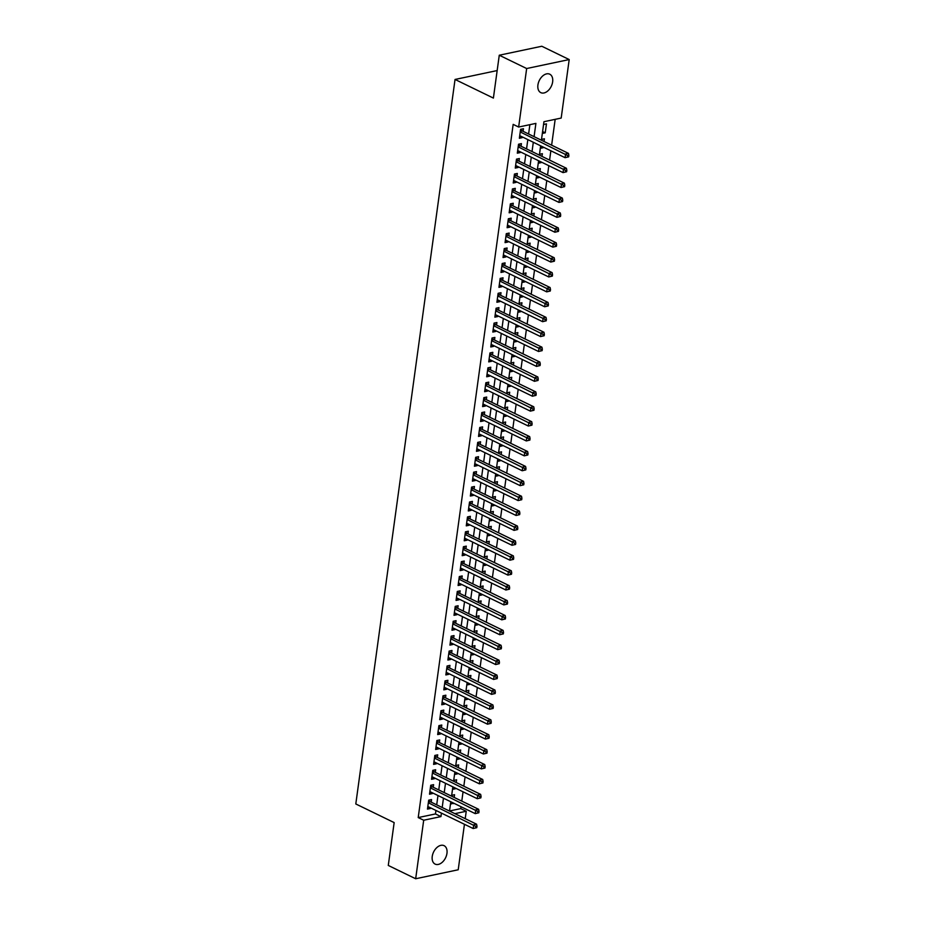 <?xml version="1.0" encoding="UTF-8"?>
<svg xmlns="http://www.w3.org/2000/svg" width="925" height="925" viewBox="0 0 925 925"><rect width="100%" height="100%" fill="white"/><g stroke="black" fill="none" stroke-linecap="round" stroke-linejoin="round"><path stroke-width="1.39" d="M432.241 856.434A10.244 6.648 -64.1 0 1 444.081 845.67A10.244 6.648 -64.1 0 1 446.96 853.336A10.244 6.648 -64.1 0 1 435.12 864.1A10.244 6.648 -64.1 0 1 432.241 856.434M537.922 84.973A10.244 6.648 -64.1 0 1 549.751 74.197A10.244 6.648 -64.1 0 1 552.641 81.862A10.244 6.648 -64.1 0 1 540.801 92.639A10.244 6.648 -64.1 0 1 537.922 84.973M464.442 824.291L458.21 869.778L415.672 878.75L388.28 865.442L394.154 822.591L355.801 803.964L455.042 79.457L493.395 98.085L499.269 55.222L541.807 46.25L569.199 59.558L561.186 118.065L543.946 121.707L541.403 140.218M449.527 810.971L460.754 808.6L461.008 806.716M461.783 801.119L463.055 791.812M463.818 786.204L465.09 776.907M465.865 771.3L467.137 761.992M467.9 756.396L469.183 747.088M469.946 741.48L471.218 732.184M471.993 726.576L473.265 717.268M474.028 711.672L475.3 702.364M476.074 696.756L477.346 687.46M478.109 681.852L479.393 672.556M480.156 666.948L481.428 657.64M482.203 652.044L483.474 642.736M484.238 637.128L485.509 627.832M486.284 622.224L487.556 612.917M488.319 607.32L489.603 598.013M490.366 592.405L491.637 583.108M492.412 577.501L493.684 568.193M494.447 562.597L495.731 553.289M496.494 547.681L497.766 538.385M498.54 532.777L499.812 523.481M500.575 517.873L501.847 508.565M502.622 502.969L503.894 493.661M504.657 488.053L505.94 478.757M506.703 473.149L507.975 463.841M508.75 458.245L510.022 448.937M510.785 443.329L512.057 434.033M512.832 428.425L514.103 419.118M514.867 413.521L516.15 404.213M516.913 398.606L518.185 389.309M518.96 383.702L520.232 374.394M520.995 368.797L522.278 359.49M523.041 353.893L524.313 344.586M525.088 338.978L526.36 329.682M527.123 324.074L528.395 314.766M529.169 309.17L530.441 299.862M531.204 294.254L532.488 284.958M533.251 279.35L534.523 270.042M535.298 264.446L536.569 255.138M537.332 249.53L538.604 240.234M539.379 234.626L540.651 225.318M541.414 219.722L542.697 210.414M543.461 204.818L544.732 195.51M545.507 189.903L546.779 180.606M547.542 174.998L548.814 165.691M549.589 160.094L550.861 150.787M551.624 145.179L555.173 119.337M460.754 808.6L466.235 811.271L465.217 818.683M431.212 802.172L431.57 799.558L428.691 800.171L427.466 809.109L430.345 808.508L430.437 807.768M433.247 787.256L433.605 784.654L430.738 785.256L429.512 794.205L432.38 793.592L432.484 792.864M435.293 772.352L435.652 769.75L432.773 770.352L431.547 779.301L434.426 778.688L434.53 777.96M437.34 757.448L437.698 754.835L434.819 755.447L433.594 764.385L436.473 763.784L436.565 763.056M439.375 742.544L439.733 739.931L436.866 740.532L435.64 749.481L438.508 748.88L438.612 748.14M441.422 727.628L441.78 725.027L438.901 725.628L437.675 734.577L440.554 733.964L440.647 733.236M443.457 712.724L443.815 710.111L440.947 710.724L439.722 719.662L442.589 719.06L442.693 718.332M445.503 697.82L445.862 695.207L442.983 695.808L441.757 704.757L444.636 704.156L444.74 703.416M447.55 682.904L447.908 680.303L445.029 680.904L443.803 689.853L446.683 689.241L446.775 688.512M449.585 668L449.943 665.387L447.076 666L445.85 674.938L448.717 674.337L448.822 673.608M451.631 653.096L451.99 650.483L449.111 651.096L447.885 660.034L450.764 659.433L450.868 658.692M453.678 638.181L454.025 635.579L451.157 636.18L449.932 645.13L452.799 644.517L452.903 643.788M455.713 623.277L456.071 620.675L453.192 621.276L451.978 630.226L454.846 629.613L454.95 628.884M457.759 608.372L458.118 605.759L455.239 606.372L454.013 615.31L456.892 614.709L456.985 613.98M459.794 593.468L460.153 590.855L457.285 591.457L456.06 600.406L458.927 599.805L459.031 599.065M461.841 578.553L462.199 575.951L459.32 576.553L458.095 585.502L460.974 584.889L461.078 584.161M463.887 563.649L464.246 561.036L461.367 561.648L460.141 570.586L463.02 569.985L463.113 569.257M465.922 548.745L466.281 546.132L463.413 546.733L462.188 555.682L465.055 555.081L465.159 554.341M467.969 533.829L468.328 531.227L465.448 531.829L464.223 540.778L467.102 540.165L467.194 539.437M470.004 518.925L470.363 516.312L467.495 516.925L466.269 525.863L469.137 525.261L469.241 524.533M472.051 504.021L472.409 501.408L469.53 502.021L468.304 510.958L471.183 510.357L471.288 509.617M474.097 489.105L474.456 486.504L471.577 487.105L470.351 496.054L473.23 495.442L473.322 494.713M476.132 474.201L476.491 471.6L473.623 472.201L472.397 481.15L475.265 480.538L475.369 479.809M478.179 459.297L478.537 456.684L475.658 457.297L474.433 466.235L477.312 465.633L477.404 464.905M480.214 444.393L480.572 441.78L477.705 442.381L476.479 451.331L479.347 450.729L479.451 449.989M482.26 429.478L482.619 426.876L479.74 427.477L478.514 436.427L481.393 435.814L481.497 435.085M484.307 414.573L484.665 411.96L481.786 412.573L480.561 421.511L483.44 420.91L483.532 420.181M486.342 399.669L486.7 397.056L483.833 397.658L482.607 406.607L485.475 406.006L485.579 405.266M488.388 384.754L488.747 382.152L485.868 382.753L484.642 391.703L487.521 391.09L487.625 390.362M490.435 369.85L490.782 367.237L487.914 367.849L486.689 376.787L489.568 376.186L489.66 375.458M492.47 354.946L492.828 352.333L489.961 352.945L488.735 361.883L491.603 361.282L491.707 360.542M494.517 340.03L494.875 337.428L491.996 338.03L490.77 346.979L493.649 346.366L493.742 345.638M496.552 325.126L496.91 322.524L494.042 323.126L492.817 332.075L495.684 331.462L495.788 330.734M498.598 310.222L498.957 307.609L496.078 308.222L494.852 317.159L497.731 316.558L497.835 315.83M500.645 295.318L501.003 292.705L498.124 293.306L496.898 302.255L499.778 301.654L499.87 300.914M502.68 280.402L503.038 277.801L500.171 278.402L498.945 287.351L501.812 286.738L501.917 286.01M504.726 265.498L505.085 262.885L502.206 263.498L500.98 272.436L503.859 271.834L503.952 271.106M506.761 250.594L507.12 247.981L504.252 248.582L503.027 257.532L505.894 256.93L505.998 256.19M508.808 235.678L509.166 233.077L506.287 233.678L505.062 242.627L507.941 242.015L508.045 241.286M510.854 220.774L511.213 218.161L508.334 218.774L507.108 227.712L509.987 227.111L510.08 226.382M512.889 205.87L513.248 203.257L510.38 203.87L509.155 212.808L512.022 212.207L512.126 211.467M514.936 190.955L515.294 188.353L512.415 188.954L511.19 197.904L514.069 197.291L514.173 196.562M516.982 176.051L517.329 173.449L514.462 174.05L513.236 183L516.104 182.387L516.208 181.658M519.018 161.147L519.376 158.533L516.497 159.146L515.271 168.084L518.15 167.483L518.254 166.754M521.064 146.243L521.423 143.629L518.543 144.231L517.318 153.18L520.197 152.579L520.289 151.839M542.617 131.547L545.23 132.818L546.455 123.869L543.576 124.482L542.351 133.42L545.23 132.818M540.57 146.451L543.183 147.722L543.276 147.098M544.039 141.502L544.409 138.785L541.541 139.386L541.426 140.23M538.523 161.355L541.148 162.627L541.229 162.014M541.992 156.406L542.374 153.689L539.495 154.29L539.379 155.134L540.639 145.826L540.316 148.335L543.183 147.722M536.488 176.27L539.102 177.542L539.183 176.918M539.957 171.31L540.327 168.593L537.448 169.206L537.344 170.038M534.442 191.174L537.055 192.446L537.148 191.822M537.911 186.214L538.281 183.497L535.413 184.11L535.298 184.954L536.558 175.634L536.234 178.143L539.102 177.542M532.407 206.078L535.02 207.35L535.101 206.726M535.876 201.13L536.246 198.412L533.367 199.014L533.251 199.858L534.511 190.55L534.188 193.048L537.055 192.446M530.36 220.994L532.973 222.266L533.066 221.642M533.829 216.034L534.199 213.317L531.332 213.918L531.216 214.762M528.314 235.898L530.938 237.17L531.019 236.546M531.783 230.938L532.164 228.221L529.285 228.833L529.169 229.666L530.43 220.358L530.106 222.867L532.973 222.266M526.279 250.802L528.892 252.074L528.973 251.45M529.748 245.853L530.118 243.136L527.238 243.738L527.123 244.582M524.232 265.718L526.845 266.99L526.938 266.365M527.701 260.757L528.071 258.04L525.203 258.642L525.088 259.486M522.186 280.622L524.81 281.894L524.891 281.269M525.666 275.662L526.036 272.944L523.157 273.557L523.041 274.39L524.302 265.082L523.978 267.591L526.845 266.99M520.151 295.526L522.764 296.798L522.856 296.173M523.619 290.577L523.989 287.86L521.122 288.461L521.006 289.305L522.255 279.986L521.931 282.495L524.81 281.894M518.104 310.43L520.729 311.702L520.81 311.089M521.573 305.481L521.954 302.764L519.075 303.365L518.96 304.209M516.069 325.346L518.682 326.618L518.763 325.993M519.538 320.385L519.908 317.668L517.029 318.281L516.913 319.113L518.173 309.806L517.85 312.315L520.729 311.702M514.023 340.25L516.636 341.522L516.728 340.897M517.491 335.289L517.861 332.572L514.994 333.185L514.878 334.029L516.138 324.71L515.803 327.219L518.682 326.618M511.976 355.154L514.601 356.426L514.682 355.801M515.456 350.205L515.826 347.488L512.947 348.089L512.832 348.933M509.941 370.069L512.554 371.341L512.647 370.717M513.41 365.109L513.78 362.392L510.912 362.993L510.797 363.837L512.045 354.529M507.894 384.973L510.519 386.245L510.6 385.621M511.363 380.013L511.733 377.296L508.866 377.909L508.75 378.741L510.01 369.433L509.687 371.942L512.554 371.341M505.859 399.877L508.472 401.149L508.553 400.525M509.328 394.929L509.698 392.212L506.819 392.813L506.703 393.657M503.813 414.793L506.426 416.065L506.518 415.441M507.282 409.833L507.652 407.116L504.784 407.717L504.668 408.561L505.929 399.253L505.593 401.762L508.472 401.149M501.766 429.697L504.391 430.969L504.472 430.345M505.235 424.737L505.617 422.02L502.738 422.632L502.622 423.465L503.882 414.157L503.558 416.666L506.426 416.065M499.731 444.601L502.344 445.873L502.425 445.249M503.2 439.653L503.57 436.935L500.691 437.537L500.575 438.381M497.685 459.517L500.298 460.777L500.39 460.164M501.153 454.557L501.523 451.839L498.656 452.441L498.54 453.285M495.638 474.421L498.263 475.693L498.344 475.068M499.118 469.461L499.488 466.743L496.609 467.356L496.494 468.189L497.754 458.881M493.603 489.325L496.216 490.597L496.309 489.972M497.072 484.365L497.442 481.647L494.574 482.26L494.459 483.104M491.557 504.229L494.181 505.501L494.262 504.877M495.025 499.28L495.407 496.563L492.528 497.164L492.412 498.008L493.672 488.701L493.349 491.198L496.216 490.597M489.522 519.145L492.135 520.417L492.216 519.792M492.99 514.184L493.36 511.467L490.481 512.068L490.366 512.913L491.626 503.605L491.302 506.114L494.181 505.501M487.475 534.049L490.088 535.321L490.181 534.696M490.944 529.088L491.314 526.371L488.446 526.984L488.331 527.817M485.428 548.953L488.053 550.225L488.134 549.6M488.909 544.004L489.279 541.287L486.4 541.888L486.284 542.732L487.544 533.413L487.221 535.922L490.088 535.321M483.393 563.868L486.007 565.14L486.099 564.516M486.862 558.908L487.232 556.191L484.365 556.792L484.249 557.636M481.347 578.773L483.972 580.044L484.053 579.42M484.816 573.812L485.197 571.095L482.318 571.708L482.203 572.54L483.463 563.232M479.312 593.677L481.925 594.948L482.006 594.324M482.781 588.728L483.151 586.011L480.272 586.612L480.156 587.456L481.416 578.137M477.265 608.592L479.878 609.853L479.971 609.24M480.734 603.632L481.104 600.915L478.237 601.516L478.121 602.36L479.381 593.052L479.046 595.561L481.925 594.948M475.219 623.496L477.843 624.768L477.924 624.144M478.688 618.536L479.069 615.819L476.19 616.432L476.074 617.264L477.335 607.956L477.011 610.465L479.878 609.853M473.184 638.4L475.797 639.672L475.878 639.048M476.653 633.44L477.022 630.723L474.143 631.336L474.039 632.18M471.137 653.304L473.75 654.576L473.843 653.952M474.606 648.356L474.976 645.638L472.108 646.24L471.993 647.084L473.253 637.776L472.929 640.273L475.797 639.672M469.102 668.22L471.715 669.492L471.796 668.868M472.571 663.26L472.941 660.543L470.062 661.144L469.946 661.988M467.056 683.124L469.669 684.396L469.761 683.772M470.524 678.164L470.894 675.447L468.027 676.059L467.911 676.892M465.009 698.028L467.634 699.3L467.715 698.676M468.478 693.079L468.859 690.362L465.98 690.963L465.865 691.808L467.125 682.488L466.801 684.997L469.669 684.396M462.974 712.944L465.587 714.216L465.668 713.591M466.443 707.983L466.813 705.266L463.934 705.868L463.818 706.712L465.078 697.404L464.755 699.913L467.634 699.3M460.928 727.848L463.541 729.12L463.633 728.495M464.396 722.888L464.766 720.17L461.899 720.783L461.783 721.616M458.881 742.752L461.506 744.024L461.587 743.399M462.361 737.803L462.731 735.086L459.852 735.687L459.737 736.531L460.997 727.212L460.673 729.721L463.541 729.12M456.846 757.668L459.459 758.928L459.552 758.315M460.315 752.707L460.685 749.99L457.817 750.591L457.702 751.435L458.95 742.128L458.627 744.637L461.506 744.024M454.799 772.572L457.424 773.843L457.505 773.219M458.268 767.611L458.65 764.894L455.771 765.507L455.655 766.339M452.764 787.476L455.377 788.747L455.458 788.123M456.233 782.515L456.603 779.798L453.724 780.411L453.608 781.255M538.616 160.742L538.269 163.239L541.148 162.627M532.488 205.466L532.141 207.963L535.02 207.35M528.406 235.274L528.059 237.771L530.938 237.17M526.36 250.178L526.013 252.687L528.892 252.074M520.232 294.902L519.896 297.411L522.764 296.798M514.103 339.625L513.768 342.123L516.636 341.522M512.068 354.541L511.722 357.038L514.601 356.426M507.987 384.349L507.64 386.847L510.519 386.245M501.859 429.073L501.512 431.57L504.391 430.969M498.517 453.273L499.801 443.977L499.465 446.486L502.344 445.873M497.766 458.892L497.43 461.39L500.298 460.777M495.731 473.797L495.384 476.294L498.263 475.693M488.308 527.817L489.591 518.509L489.256 521.018L492.135 520.417M484.226 557.625L485.498 548.328L485.174 550.837L488.053 550.225M483.474 563.244L483.139 565.742L486.007 565.14M481.439 578.148L481.092 580.646L483.972 580.044M475.311 622.872L474.964 625.369L477.843 624.768M469.935 661.976L471.207 652.68L470.883 655.189L473.75 654.576M469.183 667.596L468.836 670.093L471.715 669.492M463.055 712.319L462.708 714.817L465.587 714.216M456.927 757.043L456.592 759.541L459.459 758.928M454.892 771.947L454.545 774.445L457.424 773.843M454.187 797.431L454.557 794.714L451.689 795.315L451.573 796.159L452.834 786.851L452.498 789.349L455.377 788.747M450.799 801.767L450.463 804.264L453.423 803.027M534.083 136.657L535.899 123.395L518.648 127.037L513.167 124.378L418.216 817.573L435.455 813.942L435.941 810.439M436.704 804.843L437.976 795.535M438.751 789.927L440.022 780.631M440.786 775.023L442.069 765.715M442.832 760.119L444.104 750.811M444.879 745.203L446.151 735.907M446.914 730.299L448.186 720.991M448.96 715.395L450.232 706.087M450.995 700.479L452.279 691.183M453.042 685.575L454.314 676.279M455.088 670.671L456.36 661.363M457.123 655.767L458.395 646.459M459.17 640.852L460.442 631.555M461.205 625.947L462.488 616.64M463.252 611.043L464.523 601.736M465.298 596.128L466.57 586.832M467.333 581.224L468.617 571.916M469.38 566.32L470.652 557.012M471.426 551.404L472.698 542.108M473.461 536.5L474.733 527.204M475.508 521.596L476.78 512.288M477.543 506.692L478.826 497.384M479.589 491.776L480.861 482.48M481.636 476.872L482.908 467.564M483.671 461.968L484.943 452.66M485.717 447.053L486.989 437.756M487.752 432.148L489.036 422.841M489.799 417.244L491.071 407.937M491.846 402.329L493.118 393.033M493.881 387.425L495.153 378.128M495.927 372.521L497.199 363.213M497.962 357.617L499.246 348.309M500.009 342.701L501.281 333.405M502.055 327.797L503.327 318.489M504.09 312.893L505.374 303.585M506.137 297.977L507.409 288.681M508.183 283.073L509.455 273.765M510.218 268.169L511.49 258.861M512.265 253.253L513.537 243.957M514.3 238.349L515.583 229.053M516.347 223.445L517.618 214.137M518.393 208.541L519.665 199.233M520.428 193.626L521.7 184.329M522.475 178.722L523.747 169.414M524.51 163.817L525.793 154.51M526.556 148.902L527.828 139.606M528.603 133.998L529.875 124.667M523.099 131.327L523.457 128.725L520.59 129.327L519.364 138.276L522.232 137.663L522.336 136.935M497.164 70.566L455.042 79.457M499.269 55.222L526.66 68.531L569.199 59.558M415.672 878.75L423.696 820.232L440.936 816.602L441.422 813.098M418.216 817.573L423.696 820.232M518.648 127.037L526.66 68.531M442.185 807.502L443.457 798.194M444.231 792.586L445.503 783.29M446.266 777.682L447.538 768.374M448.313 762.778L449.585 753.47M450.348 747.874L451.631 738.566M452.394 732.958L453.666 723.662M454.441 718.054L455.713 708.747M456.476 703.15L457.759 693.843M458.522 688.235L459.794 678.938M460.569 673.331L461.841 664.023M462.604 658.427L463.876 649.119M464.651 643.511L465.922 634.215M466.686 628.607L467.969 619.299M468.732 613.703L470.004 604.395M470.779 598.799L472.051 589.491M472.814 583.883L474.086 574.587M474.86 568.979L476.132 559.671M476.895 554.075L478.179 544.767M478.942 539.159L480.214 529.863M480.988 524.255L482.26 514.947M483.023 509.351L484.295 500.043M485.07 494.436L486.342 485.139M487.105 479.532L488.388 470.224M489.152 464.627L490.423 455.32M491.198 449.723L492.47 440.416M493.233 434.808L494.517 425.512M495.28 419.904L496.552 410.596M497.326 405L498.598 395.692M499.361 390.084L500.633 380.788M501.408 375.18L502.68 365.872M503.443 360.276L504.726 350.968M505.489 345.36L506.761 336.064M507.536 330.456L508.808 321.148M509.571 315.552L510.843 306.244M511.618 300.648L512.889 291.34M513.653 285.733L514.936 276.436M515.699 270.828L516.971 261.521M517.746 255.924L519.018 246.617M519.781 241.009L521.053 231.713M521.827 226.105L523.099 216.797M523.862 211.201L525.146 201.893M525.909 196.285L527.181 186.989M527.955 181.381L529.227 172.073M529.99 166.477L531.274 157.169M532.037 151.561L533.309 142.265M454.88 813.665L466.235 811.271M538.593 160.73L537.321 170.038M532.465 205.454L531.193 214.75M528.383 235.262L527.111 244.57M526.348 250.178L525.065 259.474M520.22 294.902L518.948 304.198M514.092 339.625L512.82 348.922M507.964 384.337L506.692 393.645M501.836 429.061L500.564 438.369M495.708 473.785L494.436 483.093M475.288 622.86L474.016 632.168M469.16 667.584L467.888 676.892M463.043 712.308L461.76 721.616M456.915 757.032L455.643 766.339M454.869 771.936L453.597 781.243M450.787 801.755L449.515 811.052M435.455 813.942L440.936 816.602M519.619 136.391L522.232 137.663M450.718 802.38L453.331 803.652M517.572 151.307L520.197 152.579M515.537 166.211L518.15 167.483M513.491 181.115L516.104 182.387M511.456 196.019L514.069 197.291M509.409 210.935L512.022 212.207M507.363 225.839L509.987 227.111M505.328 240.743L507.941 242.015M503.281 255.658L505.894 256.93M501.234 270.562L503.859 271.834M499.199 285.467L501.812 286.738M497.153 300.382L499.778 301.654M495.118 315.286L497.731 316.558M493.071 330.19L495.684 331.462M491.025 345.094L493.649 346.366M488.99 360.01L491.603 361.282M486.943 374.914L489.568 376.186M484.908 389.818L487.521 391.09M482.862 404.734L485.475 406.006M480.815 419.638L483.44 420.91M478.78 434.542L481.393 435.814M476.733 449.458L479.347 450.729M474.687 464.362L477.312 465.633M472.652 479.266L475.265 480.538M470.605 494.181L473.23 495.442M468.57 509.085L471.183 510.357M466.524 523.989L469.137 525.261M464.477 538.893L467.102 540.165M462.442 553.809L465.055 555.081M460.396 568.713L463.02 569.985M458.361 583.617L460.974 584.889M456.314 598.533L458.927 599.805M454.267 613.437L456.892 614.709M452.233 628.341L454.846 629.613M450.186 643.257L452.799 644.517M448.151 658.161L450.764 659.433M446.104 673.065L448.717 674.337M444.058 687.969L446.683 689.241M442.023 702.884L444.636 704.156M439.976 717.788L442.589 719.06M437.93 732.692L440.554 733.964M435.895 747.608L438.508 748.88M433.848 762.512L436.473 763.784M431.813 777.416L434.426 778.688M429.767 792.332L432.38 793.592M427.72 807.236L430.345 808.508M568.678 156.845L568.875 155.354L567.73 155.597L567.522 157.088L568.678 156.845L565.082 157.689L519.723 135.663M567.522 157.088L565.082 157.689L565.603 153.966L568.47 153.365L522.232 130.899A1.596 1.087 -101.9 0 1 521.827 130.598L520.683 129.303M520.232 131.94L567.73 155.597M568.875 155.354L568.47 153.365M566.632 171.749L566.84 170.258L565.684 170.501L565.487 171.992L566.632 171.749L563.048 172.605L517.676 150.567M565.487 171.992L563.048 172.605L563.556 168.87L566.424 168.269L520.185 145.815A1.596 1.087 -101.9 0 1 519.792 145.502L518.636 144.219M518.185 146.844L565.684 170.501M566.84 170.258L566.424 168.269M564.597 186.653L564.793 185.173L563.649 185.416L563.441 186.896L564.597 186.653L561.001 187.509L515.63 165.483M563.441 186.896L561.001 187.509L561.51 183.786L564.389 183.173L518.139 160.719A1.596 1.087 -101.9 0 1 517.746 160.418L516.589 159.123M516.15 161.748L563.649 185.416M564.793 185.173L564.389 183.173M562.55 201.569L562.758 200.077L561.602 200.32L561.406 201.812L562.55 201.569L558.966 202.413L513.595 180.387M561.406 201.812L558.966 202.413L559.475 198.69L562.342 198.089L516.104 175.623A1.596 1.087 -101.9 0 1 515.711 175.322L514.554 174.027M514.103 176.663L561.602 200.32M562.758 200.077L562.342 198.089M560.504 216.473L560.712 214.982L559.567 215.224L559.359 216.716L560.504 216.473L556.919 217.329L511.548 195.291M559.359 216.716L556.919 217.329L557.428 213.594L560.307 212.993L514.057 190.538A1.596 1.087 -101.9 0 1 513.664 190.226L512.508 188.943M512.057 191.567L559.567 215.224M560.712 214.982L560.307 212.993M558.469 231.377L558.665 229.886L557.521 230.128L557.312 231.62L558.469 231.377L554.873 232.233L509.513 210.206M557.312 231.62L554.873 232.233L555.382 228.51L558.261 227.897L512.011 205.442A1.596 1.087 -101.9 0 1 511.618 205.13L510.461 203.847M510.022 206.472L557.521 230.128M558.665 229.886L558.261 227.897M556.422 246.293L556.63 244.801L555.474 245.044L555.278 246.536L556.422 246.293L552.838 247.137L507.467 225.11M555.278 246.536L552.838 247.137L553.347 243.414L556.214 242.801L509.976 220.347A1.596 1.087 -101.9 0 1 509.583 220.046L508.426 218.751M507.975 221.376L555.474 245.044M556.63 244.801L556.214 242.801M554.387 261.197L554.584 259.705L553.439 259.948L553.231 261.44L554.387 261.197L550.791 262.053L505.42 240.014M553.231 261.44L550.791 262.053L551.3 258.318L554.179 257.717L507.929 235.262A1.596 1.087 -101.9 0 1 507.536 234.95L506.38 233.655M505.929 236.291L553.439 259.948M554.584 259.705L554.179 257.717M552.341 276.101L552.549 274.609L551.393 274.852L551.184 276.344L552.341 276.101L548.745 276.957L503.385 254.918M551.184 276.344L548.745 276.957L549.265 273.233L552.132 272.621L505.894 250.166A1.596 1.087 -101.9 0 1 505.501 249.854L504.345 248.571M503.894 251.195L551.393 274.852M552.549 274.609L552.132 272.621M550.294 291.017L550.502 289.525L549.357 289.768L549.149 291.259L550.294 291.017L546.71 291.861L501.338 269.834M549.149 291.259L546.71 291.861L547.218 288.137L550.097 287.525L503.847 265.07A1.596 1.087 -101.9 0 1 503.454 264.77L502.298 263.475M501.847 266.099L549.357 289.768M550.502 289.525L550.097 287.525M548.259 305.921L548.456 304.429L547.311 304.672L547.103 306.163L548.259 305.921L544.663 306.765L499.303 284.738M547.103 306.163L544.663 306.765L545.172 303.042L548.051 302.44L501.801 279.974A1.596 1.087 -101.9 0 1 501.408 279.674L500.252 278.379M499.812 281.015L547.311 304.672M548.456 304.429L548.051 302.44M546.212 320.825L546.421 319.333L545.264 319.576L545.068 321.067L546.212 320.825L542.628 321.68L497.257 299.642M545.068 321.067L542.628 321.68L543.137 317.946L546.004 317.344L499.766 294.89A1.596 1.087 -101.9 0 1 499.373 294.578L498.217 293.294M497.766 295.919L545.264 319.576M546.421 319.333L546.004 317.344M544.166 335.729L544.374 334.249L543.229 334.492L543.021 335.972L544.166 335.729L540.582 336.584L495.21 314.558M543.021 335.972L540.582 336.584L541.09 332.861L543.969 332.248L497.719 309.794A1.596 1.087 -101.9 0 1 497.326 309.493L496.17 308.198M495.719 310.823L543.229 334.492M544.374 334.249L543.969 332.248M542.131 350.644L542.339 349.153L541.183 349.396L540.975 350.887L542.131 350.644L538.535 351.488L493.175 329.462M540.975 350.887L538.535 351.488L539.055 347.765L541.923 347.164L495.684 324.698A1.596 1.087 -101.9 0 1 495.28 324.397L494.135 323.103M493.684 325.739L541.183 349.396M542.339 349.153L541.923 347.164M540.084 365.548L540.293 364.057L539.136 364.3L538.94 365.791L540.084 365.548L536.5 366.404L491.129 344.366M538.94 365.791L536.5 366.404L537.009 362.669L539.888 362.068L493.638 339.614A1.596 1.087 -101.9 0 1 493.245 339.302L492.088 338.018M491.637 340.643L539.136 364.3M540.293 364.057L539.888 362.068M538.049 380.453L538.246 378.961L537.101 379.204L536.893 380.695L538.049 380.453L534.453 381.308L489.082 359.282M536.893 380.695L534.453 381.308L534.962 377.585L537.841 376.972L491.591 354.518A1.596 1.087 -101.9 0 1 491.198 354.206L490.042 352.922M489.603 355.547L537.101 379.204M538.246 378.961L537.841 376.972M536.003 395.368L536.211 393.877L535.055 394.119L534.858 395.611L536.003 395.368L532.418 396.212L487.047 374.186M534.858 395.611L532.418 396.212L532.927 392.489L535.795 391.888L489.556 369.422A1.596 1.087 -101.9 0 1 489.163 369.121L488.007 367.826M487.556 370.451L535.055 394.119M536.211 393.877L535.795 391.888M533.956 410.272L534.164 408.781L533.02 409.023L532.812 410.515L533.956 410.272L530.372 411.128L485.001 389.09M532.812 410.515L530.372 411.128L530.881 407.393L533.76 406.792L487.51 384.337A1.596 1.087 -101.9 0 1 487.117 384.025L485.96 382.73M485.509 385.367L533.02 409.023M534.164 408.781L533.76 406.792M531.921 425.176L532.118 423.685L530.973 423.928L530.765 425.419L531.921 425.176L528.325 426.032L482.966 403.994M530.765 425.419L528.325 426.032L528.834 422.309L531.713 421.696L485.475 399.242A1.596 1.087 -101.9 0 1 485.07 398.929L483.925 397.646M483.474 400.271L530.973 423.928M532.118 423.685L531.713 421.696M529.875 440.092L530.083 438.6L528.927 438.843L528.73 440.335L529.875 440.092L526.29 440.936L480.919 418.909M528.73 440.335L526.29 440.936L526.799 437.213L529.667 436.6L483.428 414.146A1.596 1.087 -101.9 0 1 483.035 413.845L481.879 412.55M481.428 415.175L528.927 438.843M530.083 438.6L529.667 436.6M527.84 454.996L528.036 453.504L526.892 453.747L526.683 455.239L527.84 454.996L524.244 455.84L478.873 433.813M526.683 455.239L524.244 455.84L524.752 452.117L527.632 451.516L481.382 429.05A1.596 1.087 -101.9 0 1 480.988 428.749L479.832 427.454M479.393 430.09L526.892 453.747M528.036 453.504L527.632 451.516M525.793 469.9L526.001 468.408L524.845 468.651L524.648 470.143L525.793 469.9L522.209 470.756L476.837 448.717M524.648 470.143L522.209 470.756L522.717 467.021L525.585 466.42L479.347 443.965A1.596 1.087 -101.9 0 1 478.953 443.653L477.797 442.37M477.346 444.994L524.845 468.651M526.001 468.408L525.585 466.42M523.747 484.804L523.955 483.324L522.81 483.567L522.602 485.047L523.747 484.804L520.162 485.66L474.791 463.633M522.602 485.047L520.162 485.66L520.671 481.937L523.55 481.324L477.3 458.869A1.596 1.087 -101.9 0 1 476.907 458.569L475.751 457.274M475.3 459.898L522.81 483.567M523.955 483.324L523.55 481.324M521.712 499.72L521.908 498.228L520.763 498.471L520.555 499.962L521.712 499.72L518.116 500.564L472.756 478.537M520.555 499.962L518.116 500.564L518.624 496.841L521.503 496.239L475.253 473.773A1.596 1.087 -101.9 0 1 474.86 473.473L473.704 472.178M473.265 474.814L520.763 498.471M521.908 498.228L521.503 496.239M519.665 514.624L519.873 513.132L518.717 513.375L518.52 514.867L519.665 514.624L516.081 515.479L470.709 493.441M518.52 514.867L516.081 515.479L516.589 511.745L519.457 511.143L473.218 488.689A1.596 1.087 -101.9 0 1 472.825 488.377L471.669 487.093M471.218 489.718L518.717 513.375M519.873 513.132L519.457 511.143M517.63 529.528L517.827 528.036L516.682 528.279L516.474 529.771L517.63 529.528L514.034 530.383L468.663 508.357M516.474 529.771L514.034 530.383L514.543 526.66L517.422 526.048L471.172 503.593A1.596 1.087 -101.9 0 1 470.779 503.281L469.623 501.998M469.172 504.622L516.682 528.279M517.827 528.036L517.422 526.048M515.583 544.443L515.792 542.952L514.635 543.195L514.427 544.686L515.583 544.443L511.988 545.288L466.628 523.261M514.427 544.686L511.988 545.288L512.508 541.564L515.375 540.963L469.137 518.497A1.596 1.087 -101.9 0 1 468.744 518.197L467.587 516.902M467.137 519.526L514.635 543.195M515.792 542.952L515.375 540.963M513.537 559.347L513.745 557.856L512.6 558.099L512.392 559.59L513.537 559.347L509.953 560.203L464.581 538.165M512.392 559.59L509.953 560.203L510.461 556.468L513.34 555.867L467.09 533.413A1.596 1.087 -101.9 0 1 466.697 533.101L465.541 531.817M465.09 534.442L512.6 558.099M513.745 557.856L513.34 555.867M511.502 574.252L511.698 572.76L510.554 573.003L510.346 574.494L511.502 574.252L507.906 575.107L462.535 553.069M510.346 574.494L507.906 575.107L508.415 571.384L511.294 570.771L465.044 548.317A1.596 1.087 -101.9 0 1 464.651 548.005L463.494 546.721M463.055 549.346L510.554 573.003M511.698 572.76L511.294 570.771M509.455 589.167L509.663 587.676L508.507 587.918L508.311 589.41L509.455 589.167L505.871 590.011L460.5 567.985M508.311 589.41L505.871 590.011L506.38 586.288L509.247 585.675L463.009 563.221A1.596 1.087 -101.9 0 1 462.616 562.92L461.459 561.625M461.008 564.25L508.507 587.918M509.663 587.676L509.247 585.675M507.409 604.071L507.617 602.58L506.472 602.822L506.264 604.314L507.409 604.071L503.824 604.915L458.453 582.889M506.264 604.314L503.824 604.915L504.333 601.192L507.212 600.591L460.962 578.125A1.596 1.087 -101.9 0 1 460.569 577.824L459.413 576.529M458.962 579.166L506.472 602.822M507.617 602.58L507.212 600.591M505.374 618.975L505.582 617.484L504.426 617.727L504.217 619.218L505.374 618.975L501.778 619.831L456.418 597.793M504.217 619.218L501.778 619.831L502.298 616.096L505.166 615.495L458.927 593.041A1.596 1.087 -101.9 0 1 458.522 592.728L457.378 591.445M456.927 594.07L504.426 617.727M505.582 617.484L505.166 615.495M503.327 633.891L503.535 632.399L502.379 632.642L502.183 634.122L503.327 633.891L499.743 634.735L454.372 612.708M502.183 634.122L499.743 634.735L500.252 631.012L503.131 630.399L456.881 607.945A1.596 1.087 -101.9 0 1 456.488 607.644L455.331 606.349M454.88 608.974L502.379 632.642M503.535 632.399L503.131 630.399M501.292 648.795L501.489 647.303L500.344 647.546L500.136 649.038L501.292 648.795L497.696 649.639L452.325 627.612M500.136 649.038L497.696 649.639L498.205 645.916L501.084 645.315L454.834 622.849A1.596 1.087 -101.9 0 1 454.441 622.548L453.285 621.253M452.845 623.889L500.344 647.546M501.489 647.303L501.084 645.315M499.246 663.699L499.454 662.207L498.297 662.45L498.101 663.942L499.246 663.699L495.661 664.555L450.29 642.517M498.101 663.942L495.661 664.555L496.17 660.82L499.038 660.219L452.799 637.764A1.596 1.087 -101.9 0 1 452.406 637.452L451.25 636.169M450.799 638.793L498.297 662.45M499.454 662.207L499.038 660.219M497.199 678.603L497.407 677.112L496.262 677.354L496.054 678.846L497.199 678.603L493.615 679.459L448.243 657.432M496.054 678.846L493.615 679.459L494.123 675.736L497.002 675.123L450.752 652.668A1.596 1.087 -101.9 0 1 450.359 652.356L449.203 651.073M448.752 653.697L496.262 677.354M497.407 677.112L497.002 675.123M495.164 693.519L495.361 692.027L494.216 692.27L494.008 693.762L495.164 693.519L491.568 694.363L446.208 672.336M494.008 693.762L491.568 694.363L492.077 690.64L494.956 690.038L448.706 667.572A1.596 1.087 -101.9 0 1 448.313 667.272L447.168 665.977M446.717 668.602L494.216 692.27M495.361 692.027L494.956 690.038M493.118 708.423L493.326 706.931L492.169 707.174L491.973 708.666L493.118 708.423L489.533 709.278L444.162 687.24M491.973 708.666L489.533 709.278L490.042 705.544L492.909 704.942L446.671 682.488A1.596 1.087 -101.9 0 1 446.278 682.176L445.122 680.893M444.671 683.517L492.169 707.174M493.326 706.931L492.909 704.942M491.083 723.327L491.279 721.835L490.134 722.078L489.926 723.57L491.083 723.327L487.487 724.183L442.115 702.144M489.926 723.57L487.487 724.183L487.995 720.459L490.874 719.847L444.624 697.392A1.596 1.087 -101.9 0 1 444.231 697.08L443.075 695.797M442.636 698.421L490.134 722.078M491.279 721.835L490.874 719.847M489.036 738.243L489.244 736.751L488.088 736.994L487.891 738.485L489.036 738.243L485.44 739.087L440.08 717.06M487.891 738.485L485.44 739.087L485.96 735.363L488.828 734.751L442.589 712.296A1.596 1.087 -101.9 0 1 442.196 711.996L441.04 710.701M440.589 713.325L488.088 736.994M489.244 736.751L488.828 734.751M486.989 753.147L487.197 751.655L486.053 751.898L485.845 753.389L486.989 753.147L483.405 753.991L438.034 731.964M485.845 753.389L483.405 753.991L483.914 750.268L486.793 749.666L440.543 727.2A1.596 1.087 -101.9 0 1 440.15 726.9L438.993 725.605M438.542 728.241L486.053 751.898M487.197 751.655L486.793 749.666M484.954 768.051L485.151 766.559L484.006 766.802L483.798 768.293L484.954 768.051L481.358 768.906L435.999 746.868M483.798 768.293L481.358 768.906L481.867 765.172L484.746 764.57L438.496 742.116A1.596 1.087 -101.9 0 1 438.103 741.804L436.947 740.52M436.507 743.145L484.006 766.802M485.151 766.559L484.746 764.57M482.908 782.966L483.116 781.475L481.96 781.718L481.763 783.197L482.908 782.966L479.323 783.81L433.952 761.784M481.763 783.197L479.323 783.81L479.832 780.087L482.7 779.474L436.461 757.02A1.596 1.087 -101.9 0 1 436.068 756.719L434.912 755.424M434.461 758.049L481.96 781.718M483.116 781.475L482.7 779.474M480.861 797.87L481.069 796.379L479.925 796.622L479.717 798.113L480.861 797.87L477.277 798.714L431.906 776.688M479.717 798.113L477.277 798.714L477.786 794.991L480.665 794.39L434.415 771.924A1.596 1.087 -101.9 0 1 434.022 771.623L432.865 770.328M432.414 772.965L479.925 796.622M481.069 796.379L480.665 794.39M478.826 812.774L479.034 811.283L477.878 811.526L477.67 813.017L478.826 812.774L475.23 813.63L429.871 791.592M477.67 813.017L475.23 813.63L475.751 809.895L478.618 809.294L432.38 786.84A1.596 1.087 -101.9 0 1 431.975 786.528L430.83 785.244M430.379 787.869L477.878 811.526M479.034 811.283L478.618 809.294M476.78 827.678L476.988 826.187L475.843 826.43L475.635 827.921L476.78 827.678L473.195 828.534L427.824 806.507M475.635 827.921L473.195 828.534L473.704 824.811L476.583 824.198L430.333 801.744A1.596 1.087 -101.9 0 1 429.94 801.432L428.784 800.148M428.333 802.773L475.843 826.43M476.988 826.187L476.583 824.198M520.37 130.911L521.827 130.598M520.312 131.304L522.232 130.899M518.324 145.815L519.792 145.502M518.278 146.219L520.185 145.815M516.289 160.719L517.746 160.418M516.231 161.123L518.139 160.719M514.242 175.623L515.711 175.322M514.184 176.028L516.104 175.623M512.207 190.538L513.664 190.226M512.149 190.932L514.057 190.538M510.161 205.442L511.618 205.13M510.103 205.847L512.011 205.442M508.114 220.347L509.583 220.046M508.068 220.751L509.976 220.347M506.079 235.262L507.536 234.95M506.021 235.655L507.929 235.262M504.033 250.166L505.501 249.854M503.975 250.571L505.894 250.166M501.986 265.07L503.454 264.77M501.94 265.475L503.847 265.07M499.951 279.986L501.408 279.674M499.893 280.379L501.801 279.974M497.904 294.89L499.373 294.578M497.847 295.295L499.766 294.89M495.869 309.794L497.326 309.493M495.812 310.199L497.719 309.794M493.823 324.71L495.28 324.397M493.765 325.103L495.684 324.698M491.776 339.614L493.245 339.302M491.73 340.007L493.638 339.614M489.741 354.518L491.198 354.206M489.683 354.922L491.591 354.518M487.695 369.422L489.163 369.121M487.637 369.827L489.556 369.422M485.66 384.337L487.117 384.025M485.602 384.731L487.51 384.337M483.613 399.242L485.07 398.929M483.555 399.646L485.475 399.242M481.567 414.146L483.035 413.845M481.52 414.55L483.428 414.146M479.532 429.061L480.988 428.749M479.474 429.454L481.382 429.05M477.485 443.965L478.953 443.653M477.427 444.37L479.347 443.965M475.45 458.869L476.907 458.569M475.392 459.274L477.3 458.869M473.403 473.785L474.86 473.473M473.346 474.178L475.253 473.773M471.357 488.689L472.825 488.377M471.311 489.094L473.218 488.689M469.322 503.593L470.779 503.281M469.264 503.998L471.172 503.593M467.275 518.497L468.744 518.197M467.217 518.902L469.137 518.497M465.229 533.413L466.697 533.101M465.183 533.806L467.09 533.413M463.194 548.317L464.651 548.005M463.136 548.722L465.044 548.317M461.147 563.221L462.616 562.92M461.089 563.626L463.009 563.221M459.112 578.137L460.569 577.824M459.054 578.53L460.962 578.125M457.066 593.041L458.522 592.728M457.008 593.445L458.927 593.041M455.019 607.945L456.488 607.644M454.973 608.349L456.881 607.945M452.984 622.86L454.441 622.548M452.926 623.253L454.834 622.849M450.938 637.764L452.406 637.452M450.88 638.169L452.799 637.764M448.903 652.668L450.359 652.356M448.845 653.073L450.752 652.668M446.856 667.572L448.313 667.272M446.798 667.977L448.706 667.572M444.809 682.488L446.278 682.176M444.763 682.881L446.671 682.488M442.774 697.392L444.231 697.08M442.717 697.797L444.624 697.392M440.728 712.296L442.196 711.996M440.67 712.701L442.589 712.296M438.681 727.212L440.15 726.9M438.635 727.605L440.543 727.2M436.646 742.116L438.103 741.804M436.588 742.521L438.496 742.116M434.6 757.02L436.068 756.719M434.553 757.425L436.461 757.02M432.565 771.936L434.022 771.623M432.507 772.329L434.415 771.924M430.518 786.84L431.975 786.528M430.46 787.244L432.38 786.84M428.472 801.744L429.94 801.432M428.425 802.148L430.333 801.744"/></g></svg>
